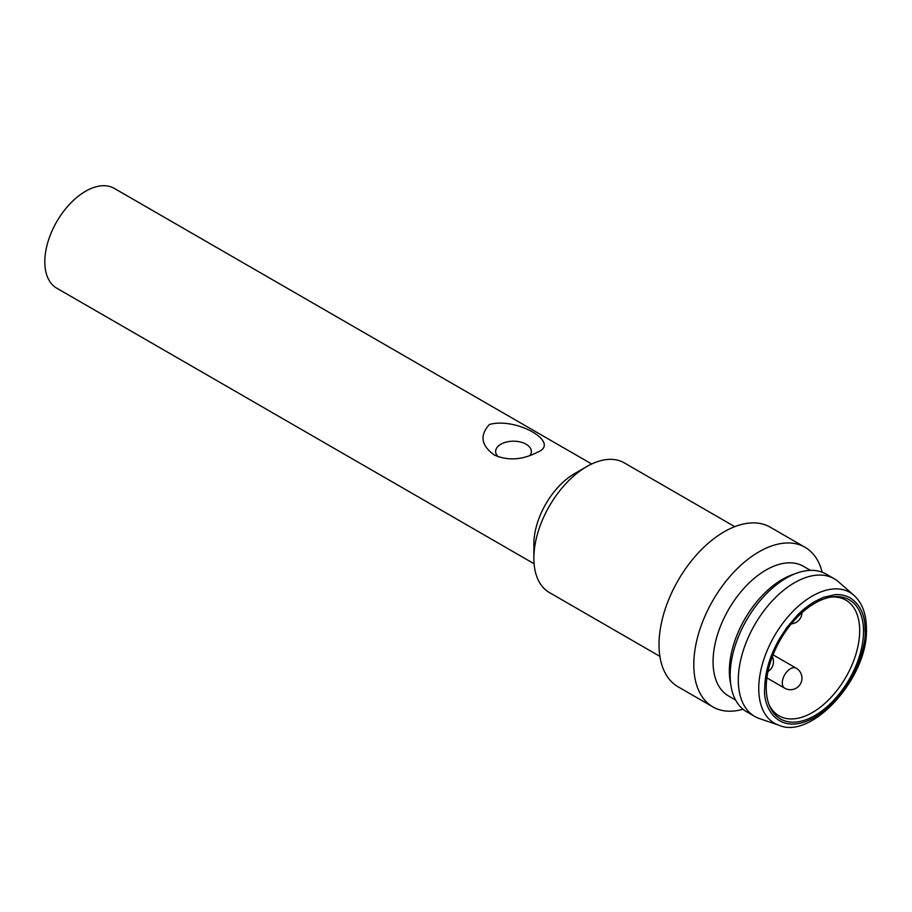 <?xml version="1.0" encoding="UTF-8"?>
<svg xmlns="http://www.w3.org/2000/svg" width="912" height="912" viewBox="0 0 912 912"><rect width="100%" height="100%" fill="white"/><g stroke="black" fill="none" stroke-linecap="round" stroke-linejoin="round"><path stroke-width="1.37" d="M659.889 656.355L549.366 592.538A74.875 43.229 -60 0 1 533.862 558.269L533.862 544.156A57.593 33.254 -60 0 1 574.583 473.613L586.804 466.556A74.875 43.229 -60 0 1 624.241 462.851L734.764 526.657M591.683 464.003L114.342 188.419A57.593 33.254 120 0 0 85.546 191.269A57.593 33.254 120 0 0 47.914 242.022A57.593 33.254 120 0 0 56.749 288.181L534.09 563.764M489.47 424.468C516.534 416.921 561.404 442.833 537.521 452.215C522.337 460.047 507.916 460.97 494.281 454.997C481.103 445.512 479.507 435.332 489.47 424.468M533.862 558.269A74.875 43.229 -60 0 1 586.804 466.556M529.849 455.647A17.852 10.306 0 0 0 512.316 441.226A17.852 10.306 0 0 0 498.237 456.866M743.018 709.251A92.158 53.204 -60 0 1 712.876 706.891L678.118 686.827A92.158 53.204 -60 0 1 659.023 644.636A92.158 53.204 -60 0 1 699.253 551.897A92.158 53.204 -60 0 1 770.264 527.204L805.034 547.28A92.158 53.204 -60 0 1 822.145 572.2M712.876 706.891A92.158 53.204 -60 0 1 712.876 600.484A92.158 53.204 -60 0 1 805.034 547.28M735.596 700.063L728.574 696.004A74.875 43.229 -60 0 1 728.574 609.547A74.875 43.229 -60 0 1 803.449 566.318L810.472 570.376M778.905 725.222L759.525 718.61A79.481 45.896 -60 0 1 754.771 716.456L746.632 711.748A79.481 45.896 -60 0 1 731.116 686.702L730.25 681.811A74.875 43.229 -60 0 1 729.349 671.129A74.875 43.229 -60 0 1 791.992 574.868L796.666 573.169A79.481 45.896 -60 0 1 826.112 574.081L834.263 578.778A79.481 45.896 -60 0 1 838.504 581.822L853.917 595.297C862.136 602.752 866.297 613.833 866.4 628.528C868.566 677.388 811.52 740.213 778.905 725.222L778.905 725.222A75.502 43.594 -60 0 1 774.391 635.995A75.502 43.594 -60 0 1 853.917 595.297M731.116 686.702A79.481 45.896 -60 0 1 730.17 675.37A79.481 45.896 -60 0 1 796.666 573.169M754.771 716.456A79.481 45.896 -60 0 1 754.771 624.674A79.481 45.896 -60 0 1 834.263 578.778M764.712 688.343C764.894 672.361 769.808 655.853 779.452 638.822L786.691 627.718L797.453 615.11C802.275 610.128 808.078 605.568 814.895 601.441L823.513 597.314L834.822 594.704C840.009 594.225 845.048 595.228 849.973 597.713C860.347 604.599 865.374 615.509 865.055 630.409C867.061 646.198 852.013 695.081 814.883 717.299C777.754 737.956 762.694 706.447 764.712 688.343M814.883 603.197A68.81 39.729 120 0 0 769.432 705.66A68.81 39.729 120 0 0 849.289 679.235A68.81 39.729 120 0 0 832.246 596.87A68.81 39.729 120 0 0 814.883 603.197M830.752 597.109A66.815 38.578 -60 0 1 845.846 600.107A66.815 38.578 -60 0 1 845.846 677.251A66.815 38.578 -60 0 1 779.03 715.829A66.815 38.578 -60 0 1 768.884 704.258M766.878 677.89L784.662 688.161A11.525 6.658 -60 0 1 782.279 682.883A11.525 6.658 -60 0 1 787.307 671.278A11.525 6.658 -60 0 1 796.187 668.188L773.057 654.827M767.972 671.528A11.525 11.525 0 0 0 772.316 656.743M784.662 688.161A11.525 11.525 0 0 0 800.417 683.943A11.525 11.525 0 0 0 796.187 668.188M791.32 623.831A11.525 11.525 0 0 0 801.956 612.682"/></g></svg>
